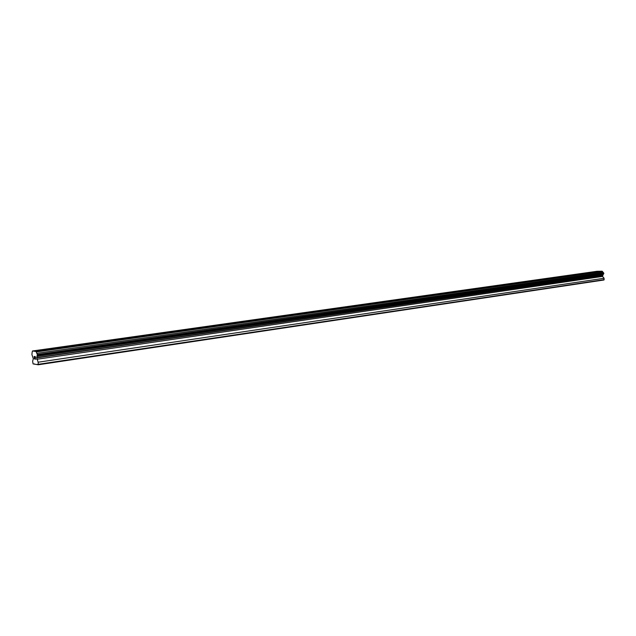 <?xml version="1.0" encoding="UTF-8"?>
<svg xmlns="http://www.w3.org/2000/svg" width="636" height="636" viewBox="0 0 636 636"><rect width="100%" height="100%" fill="white"/><g stroke="black" fill="none" stroke-linecap="round" stroke-linejoin="round"><path stroke-width="0.95" d="M34.201 356.581L34.67 356.653L34.201 356.581L34.59 357.814M34.336 357.774L34.932 359.046L34.4 358.966L34.121 356.399L34.67 356.653M34.4 358.966L34.932 359.046M34.129 356.399L34.408 358.966M35.203 356.565L35.354 358.95L35.878 359.197L35.242 359.101L35.568 357.345L35.385 356.764L35.155 357.201M35.226 356.732L35.25 359.101L35.878 359.197M32.07 352.638L32.476 350.977L36.014 351.477L37.325 354.506L36.721 357.893L38.16 362.21L38.255 364.778L33.088 363.903L32.627 361.296L33.303 358.712L31.887 354.506L32.142 352.63M37.142 356.391L603.294 274.426L603.795 273.122L602.197 271.222L596.966 271.294L32.476 350.977M38.255 364.778L603.946 279.999L604.113 278.258L602.538 276.421L603.167 274.442M36.673 364.507L37.429 364.396M38.391 364.293L604.2 279.649M38.16 362.21L604.113 278.258M36.872 359.276L602.538 276.421M36.721 357.893L602.483 275.499M36.809 357.647L602.65 275.316M37.421 355.341L603.834 273.679M37.325 354.506L603.795 273.122M36.809 353.338L603.167 272.383M36.188 351.939L602.411 271.508M36.014 351.477L602.197 271.222M33.788 364.023L34.535 363.911"/></g></svg>
